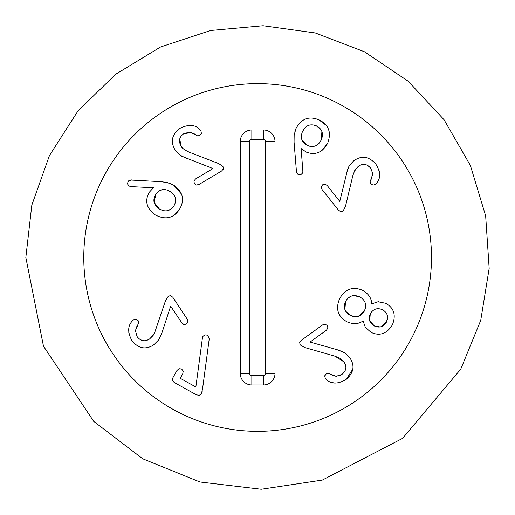 <?xml version="1.0" encoding="UTF-8"?>
<svg xmlns="http://www.w3.org/2000/svg" width="515" height="515" viewBox="0 0 515 515"><rect width="100%" height="100%" fill="white"/><g stroke="black" fill="none" stroke-linecap="round" stroke-linejoin="round"><path stroke-width="0.77" d="M304.886 127.9L302.505 131.544C300.033 137.865 301.693 142.52 307.487 145.5C313.648 147.844 318.251 145.977 321.296 139.906C323.787 133.552 322.107 128.847 316.262 125.802C310.152 123.529 305.569 125.441 302.505 131.544L302.086 132.619M301.951 139.932L307.487 145.5L309.624 146.228M312.805 146.518L315.65 145.822M319.403 142.983L321.296 139.906L321.901 131.615M294.715 132.258L295.919 128.666C301.243 118.695 308.91 115.753 318.914 119.841L326.246 125.403M329.104 131.37L329.465 133.469M318.914 119.841C328.647 124.527 331.589 132.291 327.727 143.138L322.055 150.444M327.727 143.138C322.493 152.627 315.283 155.594 306.097 152.028L301.114 148.539L302.929 171.984M320.897 129.561L316.262 125.802L312.908 124.868M302.929 170.832L302.627 173.001L300.792 174.752L298.346 174.604L297.207 173.812M296.556 172.828L294.065 142.069L294.039 136.539M294.065 142.069L294.168 135.245L295.919 128.666M298.346 174.604L296.247 171.431M384.396 311.009L382.503 309.773C377.424 307.519 373.349 308.865 370.285 313.802C368.173 319.216 369.545 323.285 374.392 325.995C379.471 328.203 383.527 326.851 386.559 321.939C388.671 316.564 387.319 312.508 382.503 309.773L380.373 308.994M376.375 308.903L375.641 309.09M374.875 309.361L374.18 309.682M372.094 311.266L370.285 313.802L369.68 320.781M369.712 320.858L374.392 325.995L379.986 326.928M345.842 300.927L345.559 301.442C343.048 307.526 344.664 312.206 350.406 315.489C356.386 318.109 361.073 316.571 364.453 310.886C366.97 304.771 365.386 300.103 359.702 296.891C353.651 294.239 348.938 295.752 345.559 301.442L344.889 309.515M345.681 311.234L350.406 315.489L355.949 316.744M358.331 316.326L364.453 310.886L365.534 307.526M378.036 301.758L378.66 301.719M371.791 303.863L378.036 301.758L385.568 303.271C393.975 307.803 396.247 315 392.391 324.856C386.829 333.836 379.71 336.334 371.032 332.349L365.302 327.231L363.088 320.903C358.582 324.193 353.181 324.476 346.891 321.766C337.743 316.41 335.355 308.659 339.72 298.52C345.211 288.947 352.839 286.205 362.618 290.312C368.56 293.717 371.573 298.211 371.643 303.786L371.791 303.863M381.377 326.594L386.559 321.939L387.563 316.809M359.766 296.923L353.869 295.616M351.372 296.119L348.217 297.96M355.659 323.587L355.131 323.62M176.883 370.6L179.001 368.682L181.634 369.01L183.25 371.051L182.728 373.858L180.52 377.817L180.688 378.544L195.855 386.997L202.427 337.93L202.865 336.462L204.88 334.834L207.455 335.162L209.245 338.876L202.517 389.128L201.455 393.531L199.344 395.333L196.376 394.818L174.154 382.439L172.409 380.45L172.795 377.946L176.883 370.6L179.001 368.682M180.52 377.817L180.688 378.544M202.427 337.93L202.865 336.462M202.208 391.336L202.086 391.889M208.871 336.649L209.019 336.997M173.568 135.542L174.74 133.417M178.39 153.882L174.81 149.524C170.214 141.084 172.126 133.919 180.54 128.029C189.063 124.057 195.61 124.682 200.193 129.902L200.985 130.913L201.371 133.449L199.614 135.529L197.599 135.921L193.614 133.437M187.885 125.435L191.818 125.512M201.352 133.52L200.502 134.859M191.844 132.548L183.823 133.675M195.397 134.821L190.138 132.097L184.074 133.52C179.317 136.778 178.28 140.872 180.958 145.803L183.076 148.494M179.767 138.863L180.958 145.803C181.357 147.696 184.158 149.846 189.366 152.247L218.791 163.622L223.001 166.583L223.362 168.914L221.643 170.999L198.932 184.525L196.324 185.014L194.316 183.475L193.923 180.971L195.591 178.917L212.985 168.559L181.808 156.303M186.681 158.543L179.709 154.944L174.81 149.524M196.775 185.091L196.395 185.027M223.22 169.313L223.047 169.641M173.652 206.341L173.973 205.852C177.051 200.103 175.763 195.301 170.124 191.451C164.176 188.149 159.322 189.16 155.575 194.496C152.453 200.296 153.702 205.118 159.322 208.955C165.289 212.27 170.175 211.24 173.973 205.852L175.351 202.653M171.083 192.108L166.828 189.977M162.025 189.732L158.485 191.297M155.903 194.007L154.101 202.195M170.407 183.604L173.806 185.278C183.012 191.915 184.924 199.91 179.529 209.277C173.581 218.302 165.495 220.175 155.266 214.903C146.485 208.401 144.496 200.844 149.298 192.243L153.425 187.775L131.132 186.623L129.027 186.037L127.533 183.977L128.01 181.576L128.892 180.585M130.063 180.012L160.777 181.653L166.255 182.368M128.01 181.576L131.389 179.889M154.172 202.466L159.322 208.955L162.624 210.435M167.459 210.667L171.044 209.09M160.777 181.653L167.523 182.671L173.806 185.278L181.492 194.078M179.529 209.277L173.034 215.798M166.744 217.839L164.613 217.909M182.484 198.681L182.484 200.251M139.565 346.91L137.396 345.829M154.674 332.626L165.598 300.47L168.366 296.138L170.677 295.674L172.84 297.297L187.363 319.384L187.969 321.959L186.52 324.038L184.042 324.547L181.911 322.969L170.652 306.148L161.961 332.78L158.672 339.906L153.476 345.044C145.256 350.013 138.007 348.423 131.743 340.273C127.398 331.943 127.726 325.371 132.741 320.562L133.713 319.718L136.23 319.223L138.387 320.884L138.87 322.879L136.43 327.212M128.827 333.057L128.724 329.124M132.741 320.562L133.713 319.718M135.381 330.508L137.074 336.507L137.763 337.428M137.865 325.132L135.381 330.508L137.074 336.507C140.543 341.104 144.683 341.96 149.485 339.07L153.67 334.602M140.189 339.604L142.99 340.634M146.801 340.338L149.485 339.07L153.116 335.484L155.549 330.379M159.656 338.271L158.672 339.906M184.042 324.547L183.417 324.347M188.033 321.508L187.981 321.894M352.807 369.094L346.428 379.182M346.189 353.889L349.756 357.616C355.086 365.611 353.824 372.918 345.964 379.542C337.834 384.254 331.254 384.216 326.22 379.426L325.338 378.493L324.733 375.995L326.298 373.774L328.267 373.201L332.703 375.441M334.866 383.051L332.001 382.555M324.733 375.995L324.939 375.351M340.042 375.512L341.96 374.386L344.838 371.276M330.559 374.102L336.038 376.343L341.96 374.386C346.402 370.716 347.071 366.545 343.962 361.878L335.014 356.206L304.687 347.503L300.232 344.928L299.666 342.636L301.191 340.409L322.602 324.914L325.158 324.193L327.295 325.544L327.913 327.997L326.433 330.199L310.036 342.063L337.125 349.691L342.423 351.61M345.353 364.498L343.962 361.878L340.222 358.408L335.014 356.206M337.125 349.691L344.393 352.659L349.756 357.616M327.913 327.997L327.74 328.634M324.167 324.199L324.662 324.147M299.769 342.23L299.917 341.883M366.571 157.699L368.212 158.202M349.704 165.103L353.548 160.976C361.298 155.292 368.65 156.225 375.615 163.783C380.694 171.695 380.952 178.267 376.381 183.507L375.493 184.428L373.027 185.149L370.736 183.688L370.073 181.744L372.12 177.212M379.169 170.716L379.619 174.624M372.873 173.838L370.646 168.012L367.414 165.276M370.871 179.413L372.873 173.838L370.646 168.012C366.783 163.738 362.586 163.261 358.06 166.57L354.288 171.392M360.622 165.064L358.06 166.57L354.758 170.459L352.794 175.763L345.456 206.451L343.08 211.015L340.821 211.684L338.522 210.255L322.087 189.559L321.257 187.042L322.512 184.846L324.933 184.119L327.199 185.503L339.784 201.352L347.767 168.817M353.464 173.446L352.794 175.763M346.196 173.948L348.835 166.557L353.548 160.976M324.933 184.119L325.577 184.261M321.231 187.46L321.251 187.087M341.509 211.691L338.716 210.474M431.473 257.481A173.845 173.845 0 0 1 170.703 408.041A173.845 173.845 0 0 1 170.703 106.927A173.845 173.845 0 0 1 431.473 257.481M263.423 384.969L251.835 384.969A11.588 11.588 0 0 1 240.241 373.381L240.241 141.586A11.588 11.588 0 0 1 251.835 129.992L263.423 129.992A11.588 11.588 0 0 1 275.016 141.586L275.016 373.381A11.588 11.588 0 0 1 263.423 384.969L263.423 375.654A2.272 2.272 0 0 0 265.695 373.381L265.695 141.586A2.272 2.272 0 0 0 263.423 139.308L251.835 139.308A2.272 2.272 0 0 0 249.563 141.586L249.563 373.381A2.272 2.272 0 0 0 251.835 375.654L263.423 375.654M251.835 384.969L251.835 375.654M275.016 373.381L265.695 373.381M275.016 141.586L265.695 141.586M263.423 129.992L263.423 139.308M251.835 129.992L251.835 139.308M240.241 141.586L249.563 141.586M240.241 373.381L249.563 373.381M25.834 257.481L31.821 205.144L49.466 155.504L77.868 111.137L115.56 74.327L160.583 46.974L210.622 30.501L263.088 25.75L315.277 32.966L364.485 51.783L408.17 81.222L444.078 119.763L470.362 165.424L485.651 215.837L489.166 268.399L480.72 320.401L460.751 369.152L402.556 438.381L322.3 480.077L261.266 489.25L199.981 481.995L142.784 458.826L93.724 421.386L43.479 346.189L25.834 257.481"/></g></svg>
